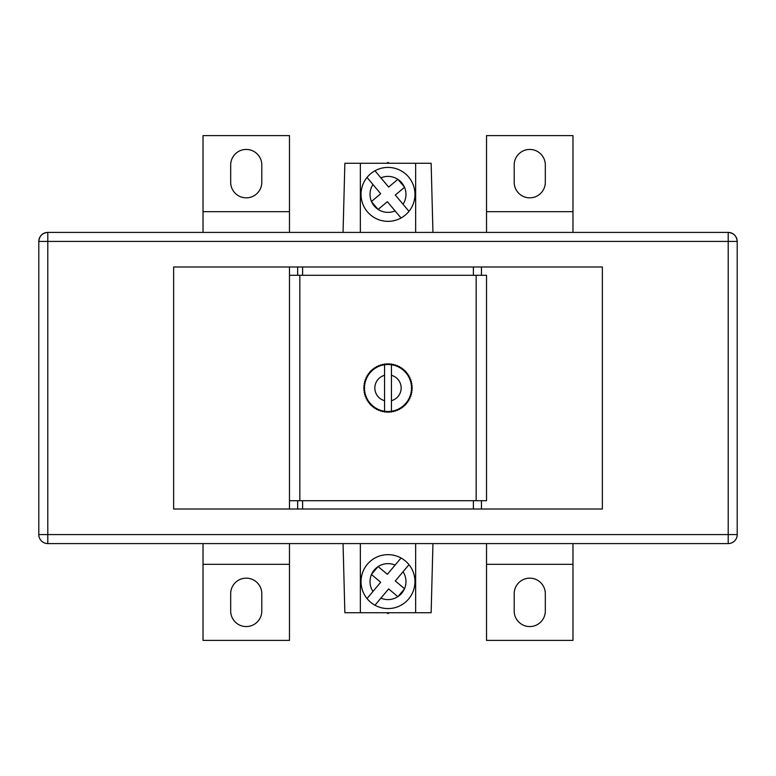 <?xml version="1.0" encoding="UTF-8"?>
<svg xmlns="http://www.w3.org/2000/svg" width="776" height="776" viewBox="0 0 776 776"><rect width="100%" height="100%" fill="white"/><g stroke="black" fill="none" stroke-linecap="round" stroke-linejoin="round"><path stroke-width="1.16" d="M391.453 364.749A23.513 23.513 0 0 0 390.105 364.584L390.852 363.963A24.201 24.201 0 0 1 391.647 364.07L390.105 364.584L389.494 363.847L390.105 364.584A23.513 23.513 0 0 0 388 364.487L387.321 363.808L388 364.487A23.513 23.513 0 0 0 385.895 364.584L384.353 364.07A24.201 24.201 0 0 1 385.148 363.963L385.895 364.584A23.513 23.513 0 0 0 371.006 371.752L370.986 370.792A24.201 24.201 0 0 1 371.568 370.23L372.529 370.298L372.596 369.337A24.201 24.201 0 0 1 373.227 368.833L374.178 368.978L374.333 368.028A24.201 24.201 0 0 1 375.002 367.582L375.943 367.814L376.176 366.883A24.201 24.201 0 0 1 376.894 366.495L377.796 366.815L378.116 365.903A24.201 24.201 0 0 1 378.863 365.593L379.736 365.991L380.133 365.108A24.201 24.201 0 0 1 380.909 364.865L381.743 365.341L382.219 364.497L383.8 364.865L385.148 363.963L385.895 364.584L386.506 363.847A24.201 24.201 0 0 1 387.321 363.808L388 364.487L388.679 363.808A24.201 24.201 0 0 1 389.494 363.847L390.105 364.584L390.852 363.963L392.2 364.865L393.781 364.497L394.256 365.341L395.091 364.865A24.201 24.201 0 0 1 395.867 365.108L396.264 365.991L397.137 365.593A24.201 24.201 0 0 1 397.884 365.903L398.204 366.815L399.106 366.495A24.201 24.201 0 0 1 399.824 366.883L400.057 367.814L400.998 367.582A24.201 24.201 0 0 1 401.667 368.028L401.822 368.978L402.773 368.833A24.201 24.201 0 0 1 403.404 369.337L403.471 370.298L404.432 370.23A24.201 24.201 0 0 1 405.014 370.792L404.994 371.752A23.513 23.513 0 0 0 391.453 364.749L391.453 400.678A13.134 13.134 0 0 0 391.453 375.322M384.547 411.251A23.513 23.513 0 0 0 385.895 411.416L386.506 412.153L385.895 411.416L385.148 412.037A24.201 24.201 0 0 1 384.353 411.93L385.895 411.416A23.513 23.513 0 0 0 388 411.513L388.679 412.192L388 411.513L387.321 412.192L388 411.513A23.513 23.513 0 0 0 390.105 411.416L391.647 411.93A24.201 24.201 0 0 1 390.852 412.037L390.105 411.416L389.494 412.153L390.105 411.416A23.513 23.513 0 0 0 404.994 404.248L405.014 405.208A24.201 24.201 0 0 1 404.432 405.77L403.471 405.702L403.404 406.663A24.201 24.201 0 0 1 402.773 407.167L401.822 407.022L401.667 407.972A24.201 24.201 0 0 1 400.998 408.418L400.057 408.186L399.824 409.117A24.201 24.201 0 0 1 399.106 409.505L398.204 409.185L397.884 410.097A24.201 24.201 0 0 1 397.137 410.407L396.264 410.009L395.867 410.892A24.201 24.201 0 0 1 395.091 411.135L394.256 410.659L393.781 411.503L392.2 411.135L390.852 412.037L390.105 411.416L389.494 412.153A24.201 24.201 0 0 1 388.679 412.192L388 411.513L387.321 412.192A24.201 24.201 0 0 1 386.506 412.153L385.895 411.416L385.148 412.037L383.8 411.135L382.219 411.503L381.743 410.659L380.909 411.135A24.201 24.201 0 0 1 380.133 410.892L379.736 410.009L378.863 410.407A24.201 24.201 0 0 1 378.116 410.097L377.796 409.185L376.894 409.505A24.201 24.201 0 0 1 376.176 409.117L375.943 408.186L375.002 408.418A24.201 24.201 0 0 1 374.333 407.972L374.178 407.022L373.227 407.167A24.201 24.201 0 0 1 372.596 406.663L372.529 405.702L371.568 405.77A24.201 24.201 0 0 1 370.986 405.208L371.006 404.248A23.513 23.513 0 0 0 384.547 411.251L384.547 375.322A13.134 13.134 0 0 0 384.547 400.678M289.467 266.993L173.64 266.993L173.64 509.007L602.36 509.007L602.36 266.993L289.467 266.993L289.467 275.286L302.601 275.286L302.601 266.993M299.837 500.714L299.837 275.286M476.163 500.714L476.163 275.286M404.936 370.715L405.955 371.772A24.201 24.201 0 0 1 406.488 372.383L406.381 373.343L407.342 373.45A24.201 24.201 0 0 1 407.817 374.1L407.623 375.05L408.564 375.245A24.201 24.201 0 0 1 408.981 375.933L408.7 376.855L409.631 377.136A24.201 24.201 0 0 1 409.98 377.863L409.621 378.756L410.514 379.115A24.201 24.201 0 0 1 410.795 379.871L410.358 380.735L411.222 381.171A24.201 24.201 0 0 1 411.435 381.947L410.921 382.772L411.736 383.286A24.201 24.201 0 0 1 411.881 384.081L411.299 384.847L412.066 385.43A24.201 24.201 0 0 1 412.134 386.235L411.484 386.943L412.201 387.593A24.201 24.201 0 0 1 412.201 388.407L411.484 389.057L412.134 389.765A24.201 24.201 0 0 1 412.066 390.57L411.299 391.152L411.881 391.919A24.201 24.201 0 0 1 411.736 392.714L410.921 393.228L411.435 394.053A24.201 24.201 0 0 1 411.222 394.829L410.358 395.265L410.795 396.129A24.201 24.201 0 0 1 410.514 396.885L409.621 397.244L409.98 398.136A24.201 24.201 0 0 1 409.631 398.864L408.7 399.145L408.981 400.067A24.201 24.201 0 0 1 408.564 400.755L407.623 400.95L407.817 401.9A24.201 24.201 0 0 1 407.342 402.55L406.381 402.657L406.488 403.617A24.201 24.201 0 0 1 405.955 404.228L404.936 405.285M370.045 404.228A24.201 24.201 0 0 1 369.512 403.617L369.618 402.657A23.513 23.513 0 0 0 371.006 404.248L370.045 404.228L371.064 405.285M370.045 371.772L371.006 371.752A23.513 23.513 0 0 0 369.618 402.657L368.658 402.55A24.201 24.201 0 0 1 368.183 401.9L368.377 400.95L367.436 400.755A24.201 24.201 0 0 1 367.019 400.067L367.3 399.145L366.369 398.864A24.201 24.201 0 0 1 366.02 398.136L366.379 397.244L365.486 396.885A24.201 24.201 0 0 1 365.205 396.129L365.641 395.265L364.778 394.829A24.201 24.201 0 0 1 364.565 394.053L365.079 393.228L364.264 392.714A24.201 24.201 0 0 1 364.119 391.919L364.701 391.152L363.934 390.57A24.201 24.201 0 0 1 363.866 389.765L364.516 389.057L363.798 388.407A24.201 24.201 0 0 1 363.798 387.593L364.516 386.943L363.866 386.235A24.201 24.201 0 0 1 363.934 385.43L364.701 384.847L364.119 384.081A24.201 24.201 0 0 1 364.264 383.286L365.079 382.772L364.565 381.947A24.201 24.201 0 0 1 364.778 381.171L365.641 380.735L365.205 379.871A24.201 24.201 0 0 1 365.486 379.115L366.379 378.756L366.02 377.863A24.201 24.201 0 0 1 366.369 377.136L367.3 376.855L367.019 375.933A24.201 24.201 0 0 1 367.436 375.245L368.377 375.05L368.183 374.1A24.201 24.201 0 0 1 368.658 373.45L369.618 373.343L369.512 372.383A24.201 24.201 0 0 1 370.045 371.772L371.064 370.715M481.459 509.007L481.459 500.714L486.533 500.714L486.533 275.286L481.459 275.286L481.459 266.993M289.467 509.007L289.467 275.286M289.467 500.714L302.601 500.714L302.601 509.007M302.601 500.714L473.399 500.714L473.399 509.007M481.459 500.714L473.399 500.714M481.459 275.286L473.399 275.286L473.399 266.993M302.601 275.286L473.399 275.286M391.453 411.251L391.453 400.678L391.453 411.251M405.955 404.228L404.994 404.248A23.513 23.513 0 0 0 404.994 371.752L405.955 371.772M384.547 364.749L384.547 375.322L384.547 364.749M381.773 410.717L383.014 411.678A24.201 24.201 0 0 1 382.219 411.503L381.743 410.659L380.909 411.135M383.014 364.322L382.219 364.497A24.201 24.201 0 0 1 383.014 364.322L383.8 364.865L383.014 364.322M394.227 365.283L392.986 364.322A24.201 24.201 0 0 1 393.781 364.497L394.256 365.341L395.091 364.865M392.986 411.678L393.781 411.503A24.201 24.201 0 0 1 392.986 411.678L392.2 411.135L391.647 411.93L392.2 411.135L392.986 411.678M392.2 364.865L391.647 364.07L392.2 364.865L392.986 364.322L392.2 364.865M383.014 411.678L383.8 411.135L383.014 411.678M384.353 411.93L383.8 411.135L384.353 411.93M380.133 410.892L379.736 410.009L378.863 410.407M378.116 410.097L377.796 409.185L376.894 409.505M376.176 409.117L375.943 408.186L375.002 408.418M374.333 407.972L374.178 407.022L373.227 407.167M372.596 406.663L372.529 405.702L371.568 405.77M369.512 403.617L369.618 402.657L368.658 402.55M368.183 401.9L368.377 400.95L367.436 400.755M367.019 400.067L367.3 399.145L366.369 398.864M366.02 398.136L366.379 397.244L365.486 396.885M365.205 396.129L365.641 395.265L364.778 394.829M364.565 394.053L365.079 393.228L364.264 392.714M364.119 391.919L364.701 391.152L363.934 390.57M363.866 389.765L364.516 389.057L363.798 388.407M363.798 387.593L364.516 386.943L363.866 386.235M363.934 385.43L364.701 384.847L364.119 384.081M364.264 383.286L365.079 382.772L364.565 381.947M364.778 381.171L365.641 380.735L365.205 379.871M365.486 379.115L366.379 378.756L366.02 377.863M366.369 377.136L367.3 376.855L367.019 375.933M367.436 375.245L368.377 375.05L368.183 374.1M368.658 373.45L369.618 373.343L369.512 372.383M371.568 370.23L372.529 370.298L372.596 369.337M373.227 368.833L374.178 368.978L374.333 368.028M375.002 367.582L375.943 367.814L376.176 366.883M376.894 366.495L377.796 366.815L378.116 365.903M378.863 365.593L379.736 365.991L380.133 365.108M380.909 364.865L381.743 365.341L382.219 364.497L381.773 365.283M383.8 364.865L384.353 364.07L383.8 364.865M385.895 364.584L386.506 363.847L385.895 364.584M388 364.487L388.679 363.808L388 364.487M395.867 365.108L396.264 365.991L397.137 365.593M397.884 365.903L398.204 366.815L399.106 366.495M399.824 366.883L400.057 367.814L400.998 367.582M401.667 368.028L401.822 368.978L402.773 368.833M403.404 369.337L403.471 370.298L404.432 370.23M406.488 372.383L406.381 373.343L407.342 373.45M407.817 374.1L407.623 375.05L408.564 375.245M408.981 375.933L408.7 376.855L409.631 377.136M409.98 377.863L409.621 378.756L410.514 379.115M410.795 379.871L410.358 380.735L411.222 381.171M411.435 381.947L410.921 382.772L411.736 383.286M411.881 384.081L411.299 384.847L412.066 385.43M412.134 386.235L411.484 386.943L412.201 387.593M412.201 388.407L411.484 389.057L412.134 389.765M412.066 390.57L411.299 391.152L411.881 391.919M411.736 392.714L410.921 393.228L411.435 394.053M411.222 394.829L410.358 395.265L410.795 396.129M410.514 396.885L409.621 397.244L409.98 398.136M409.631 398.864L408.7 399.145L408.981 400.067M408.564 400.755L407.623 400.95L407.817 401.9M407.342 402.55L406.381 402.657L406.488 403.617M404.432 405.77L403.471 405.702L403.404 406.663M402.773 407.167L401.822 407.022L401.667 407.972M400.998 408.418L400.057 408.186L399.824 409.117M399.106 409.505L398.204 409.185L397.884 410.097M397.137 410.407L396.264 410.009L395.867 410.892M395.091 411.135L394.256 410.659L393.781 411.503L394.227 410.717M514.197 182.282A15.559 15.559 0 0 0 529.756 197.841A15.559 15.559 0 0 0 545.315 182.282L545.315 164.997A15.559 15.559 0 0 0 529.756 149.438A15.559 15.559 0 0 0 514.197 164.997L514.197 182.282M246.244 197.841A15.559 15.559 0 0 1 230.685 182.282L230.685 164.997A15.559 15.559 0 0 1 246.244 149.438A15.559 15.559 0 0 1 261.803 164.997L261.803 182.282A15.559 15.559 0 0 1 246.244 197.841M529.756 578.159A15.559 15.559 0 0 1 545.315 593.718L545.315 611.003A15.559 15.559 0 0 1 529.756 626.562A15.559 15.559 0 0 1 514.197 611.003L514.197 593.718A15.559 15.559 0 0 1 529.756 578.159M261.803 593.718A15.559 15.559 0 0 0 246.244 578.159A15.559 15.559 0 0 0 230.685 593.718L230.685 611.003A15.559 15.559 0 0 0 246.244 626.562A15.559 15.559 0 0 0 261.803 611.003L261.803 593.718M47.792 232.412L728.208 232.412C733.63 232.984 736.628 235.982 737.2 241.404L737.2 534.596A8.992 8.992 0 0 1 728.208 543.588L47.792 543.588L47.792 534.596L728.208 534.596L728.208 241.404L47.792 241.404L47.792 534.596L38.8 534.596L38.8 241.404L47.792 241.404L47.792 232.412C42.37 232.984 39.372 235.982 38.8 241.404A8.992 8.992 0 0 1 47.792 232.412A8.992 8.992 0 0 0 38.8 241.404M38.8 534.596A8.992 8.992 0 0 0 47.792 543.588A8.992 8.992 0 0 1 38.8 534.596M737.2 241.404A8.992 8.992 0 0 0 728.208 232.412A8.992 8.992 0 0 1 737.2 241.404L728.208 241.404L728.208 232.412M289.467 543.588L289.467 640.394L203.031 640.394L203.031 543.588M289.467 564.327L203.031 564.327M486.533 543.588L486.533 640.394L572.969 640.394L572.969 543.588M486.533 564.327L572.969 564.327M289.467 232.412L289.467 135.606L203.031 135.606L203.031 232.412M289.467 211.673L203.031 211.673M486.533 232.412L486.533 135.606L572.969 135.606L572.969 232.412M486.533 211.673L572.969 211.673M415.655 543.588L415.655 612.73L344.864 612.73L343.05 543.588M432.95 543.588L431.136 612.73L415.655 612.73M360.345 612.73L360.345 543.588M389.426 612.73L388 613.554L386.574 612.73M389.426 163.27L388 162.446L386.574 163.27M343.05 232.412L344.864 163.27L360.345 163.27L360.345 232.412M432.95 232.412L431.136 163.27L360.345 163.27M415.655 232.412L415.655 163.27M380.909 177.859L388.64 187.074L397.855 179.343A17.974 17.974 0 0 0 380.909 177.859L374.963 170.778A26.966 26.966 0 0 1 408.981 211.324L403.035 204.233A17.974 17.974 0 0 0 404.519 187.288L395.304 195.028L408.981 211.324A26.966 26.966 0 0 1 367.339 211.722A26.966 26.966 0 0 1 374.963 170.778L375.264 171.137M398.069 179.489L404.412 187.055A17.974 17.974 0 0 0 398.069 179.489L397.913 179.295M372.965 184.533L380.696 193.748L371.481 201.479A17.974 17.974 0 0 1 372.965 184.533L367.019 177.442L372.965 184.533M371.423 201.527L378.087 209.471L387.36 201.692L401.037 217.988A26.966 26.966 0 0 1 367.019 177.442M378.087 209.471L378.145 209.423A17.974 17.974 0 0 0 395.091 210.907M380.909 598.141L388.64 588.926L397.855 596.657A17.974 17.974 0 0 1 380.909 598.141L374.963 605.222A26.966 26.966 0 0 0 408.981 564.676L403.035 571.767A17.974 17.974 0 0 1 404.519 588.712L395.304 580.972L408.981 564.676A26.966 26.966 0 0 0 367.339 564.278A26.966 26.966 0 0 0 374.963 605.222L375.264 604.863M398.069 596.511L404.412 588.945A17.974 17.974 0 0 1 398.069 596.511L397.913 596.705M372.965 591.467L380.696 582.252L371.481 574.521A17.974 17.974 0 0 0 372.965 591.467L367.019 598.558L372.965 591.467M371.423 574.473L378.087 566.528L387.36 574.308L401.037 558.012A26.966 26.966 0 0 0 367.019 598.558M378.087 566.528L378.145 566.577A17.974 17.974 0 0 1 395.091 565.093M297.654 500.714L297.654 509.007M297.654 275.286L297.654 266.993M728.208 543.588A8.992 8.992 0 0 0 737.2 534.596L728.208 534.596L728.208 543.588M374.963 170.778A26.966 26.966 0 0 1 408.981 211.324M371.588 201.711A17.974 17.974 0 0 0 377.931 209.278M371.588 574.288A17.974 17.974 0 0 1 377.931 566.722M374.963 605.222A26.966 26.966 0 0 0 408.981 564.676"/></g></svg>
